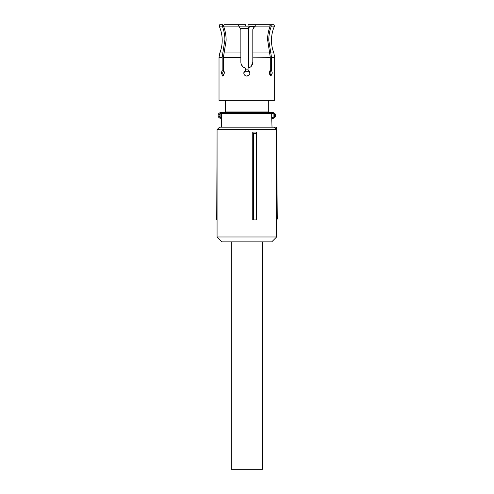 <?xml version="1.0" encoding="UTF-8"?>
<svg xmlns="http://www.w3.org/2000/svg" width="494" height="494" viewBox="0 0 494 494"><rect width="100%" height="100%" fill="white"/><g stroke="black" fill="none" stroke-linecap="round" stroke-linejoin="round"><path stroke-width="0.74" d="M231.223 241.875L231.223 469.3L262.456 469.3L262.456 241.875M253.385 133.337L252.761 132.071L252.761 219.91L256.59 219.91L256.491 133.337L253.385 133.337L253.7 219.91M276.609 129.626L276.609 236.99L217.07 236.99L217.07 129.626L276.609 129.626L274.17 127.186L219.509 127.186L217.07 129.626M256.491 133.337L256.3 132.071L252.761 132.071M217.07 236.99L221.948 241.875L271.731 241.875L276.609 236.99M276.609 215.032L277.239 215.032L277.276 218.681L276.053 219.91M276.609 142.624L276.924 178.427L276.609 178.427M272.762 127.186L276.473 127.186L276.498 129.514M217.07 133.281L216.724 219.91L217.07 219.91M277.239 215.032L276.924 178.427M276.473 127.186L275.257 127.186M277.276 218.694A1.223 1.223 0 0 1 276.609 219.774A1.223 1.223 0 0 0 277.276 218.694L276.609 218.694M245.617 26.163L245.617 24.7L238.046 24.7L238.874 26.139L223.541 26.139L223.998 24.7L223.541 26.139C225.258 30.653 226.116 35.377 226.135 40.317L223.381 57.353L223.381 70.222L222.164 70.222L222.164 57.353L224.906 39.477C224.801 34.833 223.936 30.387 222.325 26.139L219.206 26.139C221.189 30.659 222.183 35.383 222.195 40.317C222.189 44.676 221.405 48.894 219.842 52.963L219.021 57.353L219.021 100.344M222.325 26.139L222.775 24.7L223.615 25.904M222.775 24.7L219.731 24.7L219.206 26.139M223.998 24.7L238.046 24.7M249.192 74.958L246.839 76.064C244.987 75.885 243.968 74.866 243.789 73.013L245.617 70.222L245.617 68.129C242.665 67.308 241.078 65.362 240.862 62.281L240.862 29.578L238.874 26.139L250.501 26.163M270.298 70.222L269.261 73.013L270.928 76.064L272.311 73.013L271.515 70.222L270.298 70.222L270.298 57.353L267.557 39.477C267.662 34.833 268.52 30.387 270.138 26.139L254.805 26.139L252.817 29.578L252.817 62.281C252.625 65.338 251.038 67.289 248.062 68.129L248.71 67.956M254.805 26.139L255.639 24.7L269.681 24.7L270.138 26.139L269.681 24.7M270.064 25.904L270.521 24.731M270.811 52.963L273.843 52.963C272.274 48.894 271.49 44.676 271.484 40.317C271.496 35.383 272.49 30.659 274.473 26.139L271.354 26.139C269.644 30.653 268.779 35.377 268.767 40.317L271.515 57.353L271.515 70.222M274.473 26.139L273.948 24.7L270.903 24.7L271.354 26.139M270.533 24.7L270.903 24.7M248.062 26.163L248.062 24.7L255.639 24.7M270.249 70.222L271.033 73.013L270.274 75.786L271.033 73.266M270.774 71.148L270.329 70.302M252.817 57.174L270.298 57.353M251.032 66.536L252.817 62.281M249.186 71.068L249.89 73.013L248.062 70.222L248.062 68.129M249.89 73.013C249.711 74.866 248.692 75.885 246.839 76.064C244.987 75.885 243.968 74.866 243.789 73.013L244.055 71.766M241.325 64.578L243.067 66.912M223.412 75.786L222.646 73.013L223.43 70.222L222.652 73.266M224.085 71.235L224.418 73.18M222.164 70.222L221.368 73.013L222.751 76.064L224.418 73.013L223.381 70.222M270.274 75.786L269.261 73.18M269.601 71.235L270.274 70.241M246.839 100.344L219.021 100.344L274.658 100.344L274.658 57.353L271.515 57.353M225.369 100.344L225.369 111.082L268.316 111.082L268.316 112.546M268.316 100.344L268.316 111.082M220.664 113.521L221.54 113.521L221.54 117.424L220.108 117.189A1.951 1.951 0 0 1 220.108 113.756L219.639 112.898L221.034 112.546L220.343 112.626A2.927 2.927 0 0 0 220.343 118.319L219.639 118.047L220.108 117.189L220.108 113.756L221.034 112.546L272.645 112.546L273.108 113.577L273.336 112.626A2.927 2.927 0 0 1 273.336 118.319L272.83 117.424L272.645 118.399L273.336 118.319M219.639 112.898A2.927 2.927 0 0 0 218.107 115.473M221.034 112.546L225.369 112.546L225.369 111.082M220.664 117.424L221.034 118.399L221.658 118.399L221.658 117.893A0.976 0.957 90 0 1 221.54 117.424L221.658 127.186M273.336 112.626L272.645 112.546M272.021 127.186L271.7 117.424L272.83 117.424M272.021 118.399L272.645 118.399M249.365 71.309L244.314 71.309L249.365 71.309M248.297 68.079L248.297 28.603C248.599 26.904 249.359 26.089 250.563 26.163L250.909 26.651C249.748 26.528 248.976 27.182 248.606 28.603L240.3 28.603M222.868 52.963L219.842 52.963M240.862 52.963L224.091 52.963M269.588 52.963L252.817 52.963M222.164 57.353L219.021 57.353M240.862 57.353L223.381 57.353M270.755 112.546A0.976 0.939 -90 0 1 271.7 113.521L221.54 113.521A0.976 0.957 -90 0 1 222.498 112.546M273.108 113.577A1.951 1.951 0 0 1 273.108 117.368L273.108 113.577M271.7 117.424L271.7 113.521L272.83 113.521M248.062 69.845L245.617 69.845M248.606 28.603L248.606 67.987M253.743 27.979L253.743 26.651L250.909 26.651M255.12 26.651L253.743 26.651L253.397 26.163M273.843 52.963L274.658 57.353"/></g></svg>
